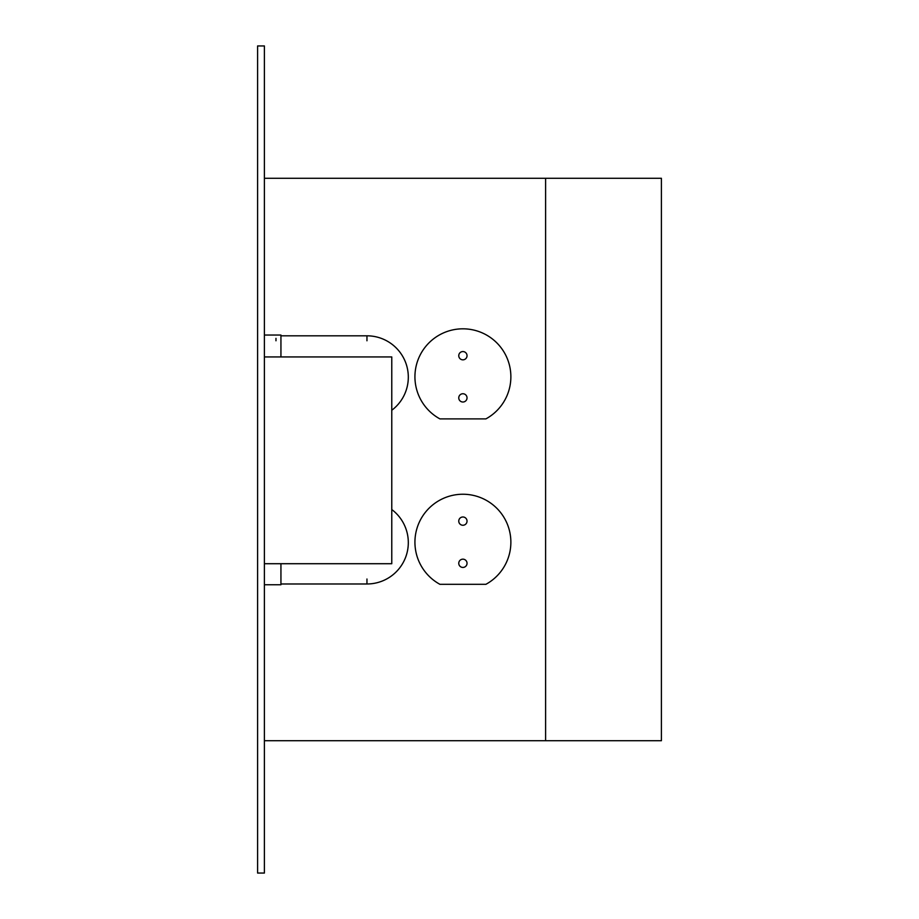 <?xml version="1.0" encoding="UTF-8"?>
<svg xmlns="http://www.w3.org/2000/svg" width="919" height="919" viewBox="0 0 919 919"><rect width="100%" height="100%" fill="white"/><g stroke="black" fill="none" stroke-linecap="round" stroke-linejoin="round"><path stroke-width="1.38" d="M545.61 178.286L661.404 178.286L661.404 740.714L545.61 740.714L545.61 178.286L264.396 178.286M545.61 740.714L264.396 740.714M462.9 359.834A4.135 4.135 0 0 0 467.036 355.699A4.135 4.135 0 0 0 462.9 351.563A4.135 4.135 0 0 0 458.765 355.699A4.135 4.135 0 0 0 462.9 359.834M462.9 402.017A4.135 4.135 0 0 0 467.036 397.881A4.135 4.135 0 0 0 462.9 393.746A4.135 4.135 0 0 0 458.765 397.881A4.135 4.135 0 0 0 462.9 402.017M485.898 418.892A47.972 47.972 0 0 0 499.89 346.245A47.972 47.972 0 0 0 425.911 346.245A47.972 47.972 0 0 0 439.914 418.892L485.898 418.892M462.9 525.254A4.135 4.135 0 0 0 467.036 521.119A4.135 4.135 0 0 0 462.9 516.983A4.135 4.135 0 0 0 458.765 521.119A4.135 4.135 0 0 0 462.9 525.254M462.9 567.437A4.135 4.135 0 0 0 467.036 563.301A4.135 4.135 0 0 0 462.9 559.166A4.135 4.135 0 0 0 458.765 563.301A4.135 4.135 0 0 0 462.9 567.437M485.898 584.312A47.972 47.972 0 0 0 499.89 511.665A47.972 47.972 0 0 0 425.911 511.665A47.972 47.972 0 0 0 439.914 584.312L485.898 584.312M342.144 356.94L391.77 356.94L391.77 563.715L264.396 563.715M391.77 356.94L264.396 356.94M366.957 340.777L366.957 335.814A41.355 41.355 45 0 1 391.77 410.253M264.396 335.044L280.938 335.044L280.938 356.94L280.938 340.777M275.976 340.777L275.976 338.353M366.957 579.016L366.957 583.979A41.355 41.355 105.3 0 0 391.77 509.54M264.396 584.748L280.938 584.748L280.938 563.715L280.938 583.979L366.957 583.979A41.355 41.355 0 0 0 408.312 542.624M257.596 873.05L264.396 873.05L264.396 45.95L257.596 45.95L257.596 873.05M408.312 377.169A41.355 41.355 0 0 0 366.957 335.814L280.938 335.814"/></g></svg>
